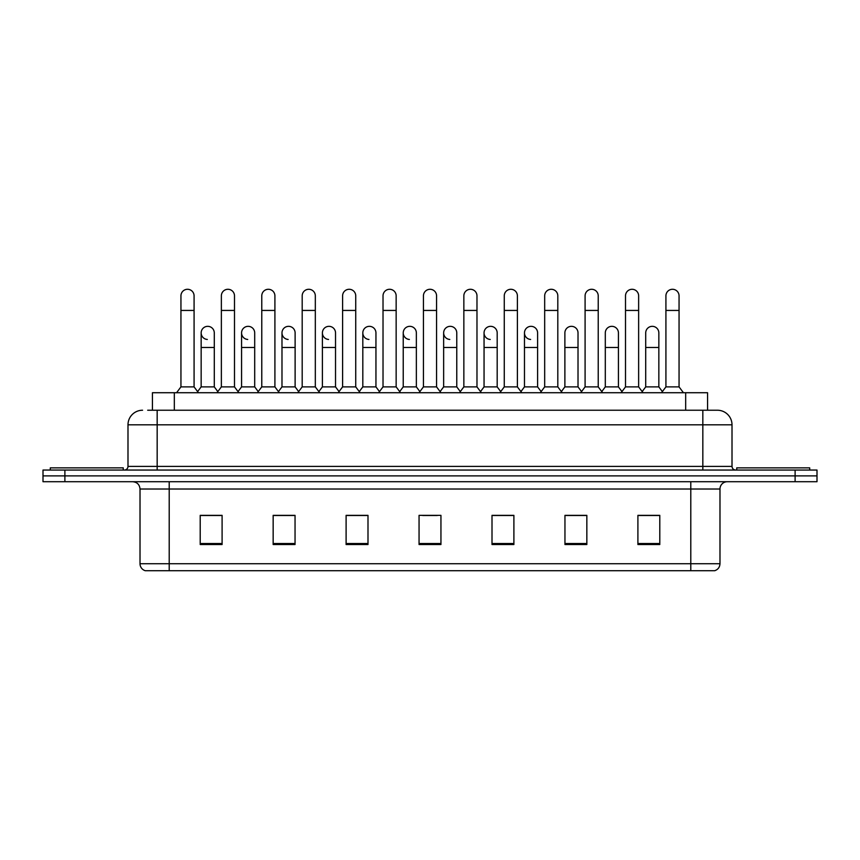 <?xml version="1.0" encoding="UTF-8"?>
<svg xmlns="http://www.w3.org/2000/svg" width="860" height="860" viewBox="0 0 860 860"><rect width="100%" height="100%" fill="white"/><g stroke="black" fill="none" stroke-linecap="round" stroke-linejoin="round"><path stroke-width="1.29" d="M152.435 410.231L152.435 392.719L707.565 392.719L707.565 410.231M719.981 563.719C719.777 567.213 718.025 569.546 714.725 570.717L690.795 570.717L690.795 563.719L719.981 563.719L719.981 489.017A7.299 7.299 0 0 1 727.27 481.718M690.795 570.717L145.275 570.717A7.299 7.299 0 0 1 140.019 563.719L140.019 489.017C139.589 484.588 137.159 482.159 132.73 481.718M64.887 470.054L817 470.054L817 475.881L43 475.881L43 481.718L64.887 481.718L64.887 475.881L43 475.881L43 470.054L64.887 470.054L64.887 475.881L817 475.881L817 481.718L64.887 481.718M659.792 544.53L659.792 515.355L637.905 515.355L637.905 544.53L659.792 544.53M586.842 544.53L586.842 515.355L564.955 515.355L564.955 544.53L586.842 544.53M513.893 544.53L513.893 515.355L492.006 515.355L492.006 544.53L513.893 544.53M222.095 544.53L222.095 515.355L200.208 515.355L200.208 544.53L222.095 544.53M295.044 544.53L295.044 515.355L273.157 515.355L273.157 544.53L295.044 544.53M367.994 544.53L367.994 515.355L346.107 515.355L346.107 544.53L367.994 544.53M440.943 544.53L440.943 515.355L419.056 515.355L419.056 544.53L440.943 544.53M677.68 570.717L182.32 570.717M584.359 515.495L578.748 515.495M637.905 515.495L659.577 515.495M644.978 515.495L639.367 515.495M362.082 515.495L356.47 515.495M281.252 515.495L275.641 515.495M220.633 515.495L215.022 515.495M200.423 515.495L222.095 515.495M503.53 515.495L497.918 515.495M422.701 515.495L437.299 515.495M367.994 515.495L346.107 515.495M295.044 515.495L273.157 515.495M513.893 515.495L492.006 515.495M586.842 515.495L564.955 515.495M148.017 410.231L712.317 410.231M147.683 410.231L157.165 410.231L157.165 424.818L127.989 424.818L127.989 466.399A3.644 3.644 0 0 1 124.334 470.054M142.577 410.231A14.588 14.588 0 0 0 127.989 424.818M717.423 410.231A14.588 14.588 0 0 1 732.01 424.818L702.835 424.818L702.835 410.231L717.197 410.231M732.01 424.818L732.01 466.399C732.226 468.614 733.44 469.829 735.665 470.054M180.944 310.438L194.08 310.438L194.08 386.882L180.944 386.882L180.944 295.84A6.568 6.568 0 0 1 187.931 289.293A6.568 6.568 0 0 1 194.08 295.84A6.568 6.568 0 0 0 187.931 289.293M180.944 386.882L176.569 392.719M194.08 386.882L198.456 392.719M207.314 339.453A6.568 6.568 0 0 1 201.154 332.906A6.568 6.568 0 0 1 208.131 326.348A6.568 6.568 0 0 1 214.291 332.906L214.291 347.494L201.154 347.494L201.154 332.906M214.291 347.494L214.291 386.882L201.154 386.882L201.154 347.494M201.154 386.882L197.617 391.601M214.291 386.882L217.827 391.601M221.364 310.438L234.49 310.438L234.49 386.882L221.364 386.882L221.364 295.84A6.568 6.568 0 0 1 228.341 289.293A6.568 6.568 0 0 1 234.49 295.84A6.568 6.568 0 0 0 228.341 289.293M221.364 386.882L216.989 392.719M234.49 386.882L238.876 392.719M261.773 310.438L274.91 310.438L274.91 386.882L261.773 386.882L261.773 295.84A6.568 6.568 0 0 1 268.75 289.293A6.568 6.568 0 0 1 274.91 295.84A6.568 6.568 0 0 0 268.75 289.293M261.773 386.882L257.398 392.719M274.91 386.882L279.285 392.719M302.193 310.438L315.319 310.438L315.319 386.882L302.193 386.882L302.193 295.84A6.568 6.568 0 0 1 309.17 289.293A6.568 6.568 0 0 1 315.319 295.84A6.568 6.568 0 0 0 309.17 289.293M302.193 386.882L297.818 392.719M315.319 386.882L319.694 392.719M342.602 310.438L355.739 310.438L355.739 386.882L342.602 386.882L342.602 295.84A6.568 6.568 0 0 1 349.579 289.293A6.568 6.568 0 0 1 355.739 295.84A6.568 6.568 0 0 0 349.579 289.293M342.602 386.882L338.227 392.719M355.739 386.882L360.114 392.719M247.723 339.453A6.568 6.568 0 0 1 241.574 332.906A6.568 6.568 0 0 1 248.551 326.348A6.568 6.568 0 0 1 254.7 332.906L254.7 347.494L241.574 347.494L241.574 332.906M254.7 347.494L254.7 386.882L241.574 386.882L241.574 347.494M241.574 386.882L238.037 391.601M254.7 386.882L258.236 391.601M288.132 339.453A6.568 6.568 0 0 1 281.983 332.906A6.568 6.568 0 0 1 288.96 326.348A6.568 6.568 0 0 1 295.12 332.906L295.12 347.494L281.983 347.494L281.983 332.906M295.12 347.494L295.12 386.882L281.983 386.882L281.983 347.494M281.983 386.882L278.446 391.601M295.12 386.882L298.656 391.601M328.552 339.453A6.568 6.568 0 0 1 322.403 332.906A6.568 6.568 0 0 1 329.38 326.348A6.568 6.568 0 0 1 335.529 332.906L335.529 347.494L322.403 347.494L322.403 332.906M335.529 347.494L335.529 386.882L322.403 386.882L322.403 347.494M322.403 386.882L318.856 391.601M335.529 386.882L339.066 391.601M123.249 470.054L123.249 467.862L50.299 467.862L50.299 470.054M809.701 470.054L809.701 467.862L736.751 467.862L736.751 470.054M383.022 310.438L396.148 310.438L396.148 386.882L383.022 386.882L383.022 295.84A6.568 6.568 0 0 1 389.999 289.293A6.568 6.568 0 0 1 396.148 295.84A6.568 6.568 0 0 0 389.999 289.293M383.022 386.882L378.647 392.719M396.148 386.882L400.523 392.719M423.432 310.438L436.568 310.438L436.568 386.882L423.432 386.882L423.432 295.84A6.568 6.568 0 0 1 430.409 289.293A6.568 6.568 0 0 1 436.568 295.84A6.568 6.568 0 0 0 430.409 289.293M423.432 386.882L419.056 392.719M436.568 386.882L440.943 392.719M463.852 310.438L476.977 310.438L476.977 386.882L463.852 386.882L463.852 295.84A6.568 6.568 0 0 1 470.829 289.293A6.568 6.568 0 0 1 476.977 295.84A6.568 6.568 0 0 0 470.829 289.293M463.852 386.882L459.476 392.719M476.977 386.882L481.353 392.719M368.962 339.453A6.568 6.568 0 0 1 362.812 332.906A6.568 6.568 0 0 1 369.789 326.348A6.568 6.568 0 0 1 375.949 332.906L375.949 347.494L362.812 347.494L362.812 332.906M375.949 347.494L375.949 386.882L362.812 386.882L362.812 347.494M362.812 386.882L359.276 391.601M375.949 386.882L379.486 391.601M409.381 339.453A6.568 6.568 0 0 1 403.233 332.906A6.568 6.568 0 0 1 410.209 326.348A6.568 6.568 0 0 1 416.358 332.906L416.358 347.494L403.233 347.494L403.233 332.906M416.358 347.494L416.358 386.882L403.233 386.882L403.233 347.494M403.233 386.882L399.685 391.601M416.358 386.882L419.895 391.601M449.791 339.453A6.568 6.568 0 0 1 443.642 332.906A6.568 6.568 0 0 1 450.618 326.348A6.568 6.568 0 0 1 456.767 332.906L456.767 347.494L443.642 347.494L443.642 332.906M456.767 347.494L456.767 386.882L443.642 386.882L443.642 347.494M443.642 386.882L440.105 391.601M456.767 386.882L460.315 391.601M504.261 310.438L517.398 310.438L517.398 386.882L504.261 386.882L504.261 295.84A6.568 6.568 0 0 1 511.238 289.293A6.568 6.568 0 0 1 517.398 295.84A6.568 6.568 0 0 0 511.238 289.293M504.261 386.882L499.886 392.719M517.398 386.882L521.773 392.719M544.681 310.438L557.807 310.438L557.807 386.882L544.681 386.882L544.681 295.84A6.568 6.568 0 0 1 551.658 289.293A6.568 6.568 0 0 1 557.807 295.84A6.568 6.568 0 0 0 551.658 289.293M544.681 386.882L540.306 392.719M557.807 386.882L562.182 392.719M585.09 310.438L598.227 310.438L598.227 386.882L585.09 386.882L585.09 295.84A6.568 6.568 0 0 1 592.067 289.293A6.568 6.568 0 0 1 598.227 295.84A6.568 6.568 0 0 0 592.067 289.293M585.09 386.882L580.715 392.719M598.227 386.882L602.602 392.719M625.51 310.438L638.636 310.438L638.636 386.882L625.51 386.882L625.51 295.84A6.568 6.568 0 0 1 632.487 289.293A6.568 6.568 0 0 1 638.636 295.84A6.568 6.568 0 0 0 632.487 289.293M625.51 386.882L621.124 392.719M638.636 386.882L643.011 392.719M665.919 310.438L679.056 310.438L679.056 386.882L665.919 386.882L665.919 295.84A6.568 6.568 0 0 1 672.896 289.293A6.568 6.568 0 0 1 679.056 295.84A6.568 6.568 0 0 0 672.896 289.293M665.919 386.882L661.544 392.719M679.056 386.882L683.431 392.719M490.211 339.453A6.568 6.568 0 0 1 484.051 332.906A6.568 6.568 0 0 1 491.038 326.348A6.568 6.568 0 0 1 497.188 332.906L497.188 347.494L484.051 347.494L484.051 332.906M497.188 347.494L497.188 386.882L484.051 386.882L484.051 347.494M484.051 386.882L480.514 391.601M497.188 386.882L500.724 391.601M530.62 339.453A6.568 6.568 0 0 1 524.471 332.906A6.568 6.568 0 0 1 531.448 326.348A6.568 6.568 0 0 1 537.597 332.906L537.597 347.494L524.471 347.494L524.471 332.906M537.597 347.494L537.597 386.882L524.471 386.882L524.471 347.494M524.471 386.882L520.934 391.601M537.597 386.882L541.144 391.601M564.88 332.906A6.568 6.568 0 0 1 571.868 326.348A6.568 6.568 0 0 1 578.017 332.906L578.017 347.494L564.88 347.494L564.88 332.906M578.017 347.494L578.017 386.882L564.88 386.882L564.88 347.494M564.88 386.882L561.343 391.601M578.017 386.882L581.553 391.601M605.3 332.906A6.568 6.568 0 0 1 612.277 326.348A6.568 6.568 0 0 1 618.426 332.906L618.426 347.494L605.3 347.494L605.3 332.906M618.426 347.494L618.426 386.882L605.3 386.882L605.3 347.494M605.3 386.882L601.763 391.601M618.426 386.882L621.963 391.601M645.709 332.906A6.568 6.568 0 0 1 652.686 326.348A6.568 6.568 0 0 1 658.846 332.906L658.846 347.494L645.709 347.494L645.709 332.906M658.846 347.494L658.846 386.882L645.709 386.882L645.709 347.494M645.709 386.882L642.173 391.601M658.846 386.882L662.383 391.601M174.322 410.231L174.322 392.719M685.678 410.231L685.678 392.719M690.795 481.718L690.795 489.017L140.019 489.017M719.981 489.017L690.795 489.017L690.795 563.719L169.205 563.719L169.205 570.717M140.019 563.719L169.205 563.719L169.205 481.718M795.113 481.718L795.113 470.054M440.943 543.52L419.056 543.52M367.994 543.52L346.107 543.52M295.044 543.52L273.157 543.52M222.095 543.52L200.208 543.52M513.893 543.52L492.006 543.52M586.842 543.52L564.955 543.52M659.792 543.52L637.905 543.52M157.165 470.054L157.165 466.399L732.01 466.399M127.989 466.399L157.165 466.399L157.165 424.818L702.835 424.818L702.835 470.054M194.08 310.438L194.08 295.84M234.49 310.438L234.49 295.84M274.91 310.438L274.91 295.84M315.319 310.438L315.319 295.84M355.739 310.438L355.739 295.84M396.148 310.438L396.148 295.84M436.568 310.438L436.568 295.84M476.977 310.438L476.977 295.84M517.398 310.438L517.398 295.84M557.807 310.438L557.807 295.84M598.227 310.438L598.227 295.84M638.636 310.438L638.636 295.84M679.056 310.438L679.056 295.84"/></g></svg>
